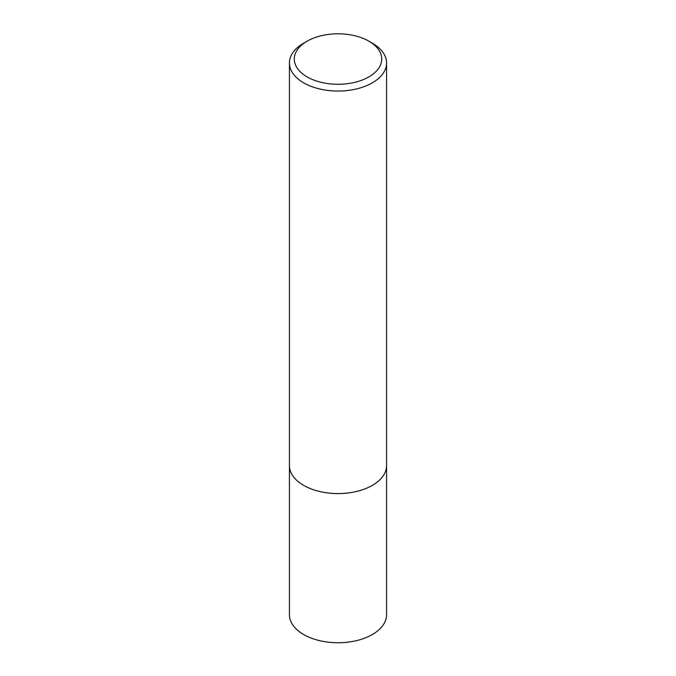 <?xml version="1.0" encoding="UTF-8"?>
<svg xmlns="http://www.w3.org/2000/svg" width="676" height="676" viewBox="0 0 676 676"><rect width="100%" height="100%" fill="white"/><g stroke="black" fill="none" stroke-linecap="round" stroke-linejoin="round"><path stroke-width="1.01" d="M386.571 465.096A48.579 28.046 180 0 1 386.579 465.536A48.571 28.046 180 0 1 372.349 485.368A48.571 28.046 180 0 1 319.41 491.444A48.571 28.046 180 0 1 289.429 465.536A48.579 28.046 180 0 1 289.429 465.096M386.571 465.223A48.571 28.046 180 0 1 372.349 485.368A48.571 28.046 180 0 1 319.165 491.384A48.571 28.046 180 0 1 289.429 465.223M368.91 41.194L372.349 43.179A48.571 28.046 180 0 1 386.571 63.003A48.571 28.046 180 0 1 372.349 82.835A48.571 28.046 180 0 1 319.41 88.911A48.571 28.046 180 0 1 289.429 63.003A48.571 28.046 180 0 1 303.651 43.179A48.571 28.046 180 0 1 303.651 43.171L307.09 41.194A43.712 25.24 180 0 1 368.91 41.194A43.712 25.24 180 0 1 368.91 76.887A43.712 25.24 180 0 1 307.09 76.887A43.712 25.24 180 0 1 307.09 41.194L303.651 43.179M289.421 465.536A48.579 28.046 180 0 0 303.651 485.368A48.579 28.046 180 0 0 356.59 491.452A48.579 28.046 180 0 0 386.579 465.536L386.571 614.695A48.571 28.046 180 0 1 356.59 640.603A48.571 28.046 180 0 1 303.651 634.527A48.571 28.046 180 0 1 289.429 614.695L289.429 63.003M386.571 465.536L386.571 63.003"/></g></svg>
